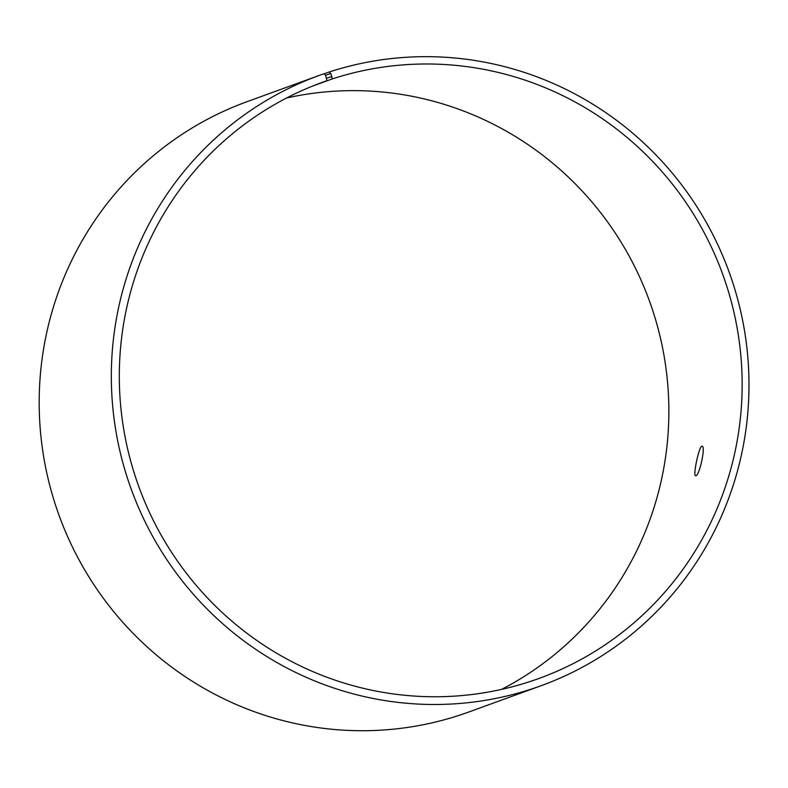 <?xml version="1.0" encoding="UTF-8"?>
<svg xmlns="http://www.w3.org/2000/svg" width="788" height="788" viewBox="0 0 788 788"><rect width="100%" height="100%" fill="white"/><g stroke="black" fill="none" stroke-linecap="round" stroke-linejoin="round"><path stroke-width="1.18" d="M286.576 98.007A317.131 310.659 -110 0 1 649.401 300.858A317.131 310.659 -110 0 1 501.601 689.382M324.035 73.875L329.177 72.003A324.686 318.056 -110 0 1 730.86 276.972A324.686 318.056 -110 0 1 541.11 685.718L468.968 711.948A324.686 318.056 -110 0 1 59.11 515.5A324.686 318.056 -110 0 1 247.068 101.672L319.209 75.441A324.686 318.056 -110 0 1 323.917 73.767L325.592 75.264L326.961 80.701L317.791 84.03M329.177 72.003L330.822 73.511L325.592 75.264M541.11 685.718A324.686 318.056 -110 0 1 131.251 489.259A324.686 318.056 -110 0 1 319.209 75.441M330.822 73.511L331.807 76.505L326.626 78.248M331.807 76.505L332.103 78.967A317.131 310.659 -110 0 1 724.438 279.169A317.131 310.659 -110 0 1 539.1 678.419A317.131 310.659 -110 0 1 138.777 486.531A317.131 310.659 -110 0 1 322.361 82.326A317.131 310.659 -110 0 1 326.961 80.701M332.103 78.967L312.738 86.01M695.903 475.716L695.617 475.735C692.662 476.05 699.33 444.668 702.128 446.244C705.851 446.087 699.537 475.43 695.903 475.716"/></g></svg>
